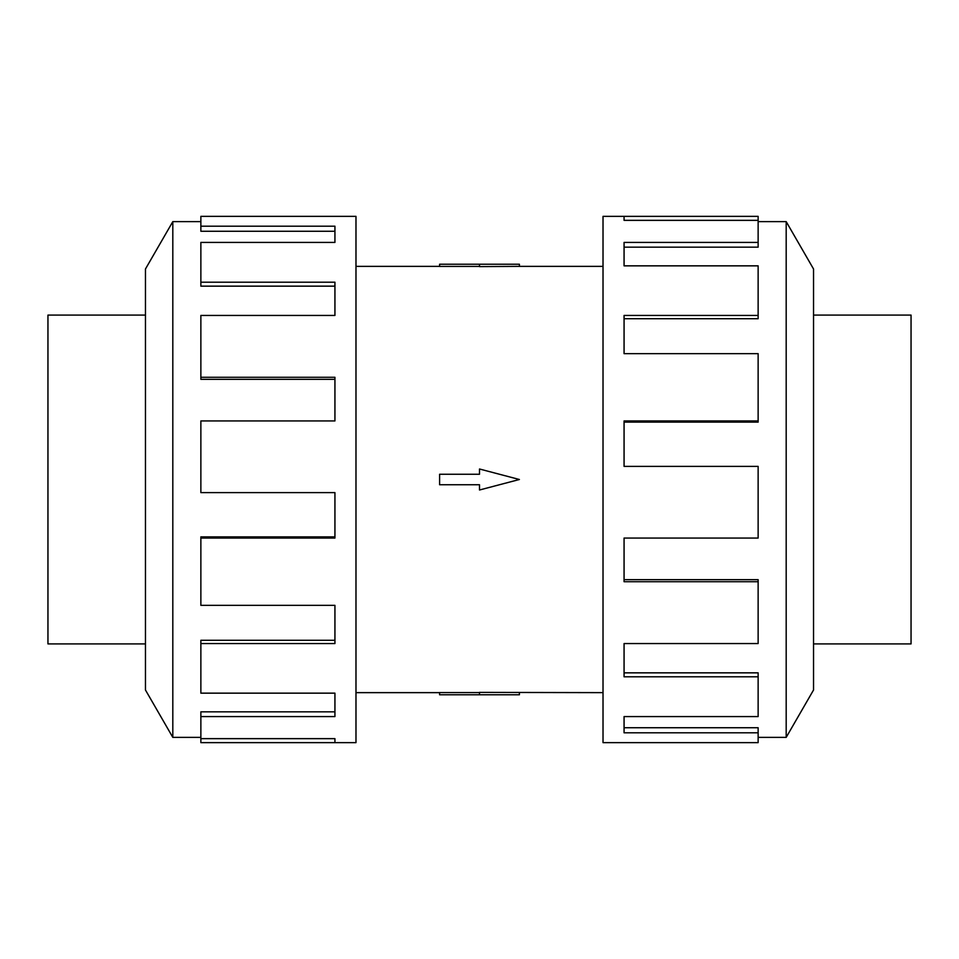 <?xml version="1.0" encoding="UTF-8"?>
<svg xmlns="http://www.w3.org/2000/svg" width="959" height="959" viewBox="0 0 959 959"><rect width="100%" height="100%" fill="white"/><g stroke="black" fill="none" stroke-linecap="round" stroke-linejoin="round"><path stroke-width="1.44" d="M355.981 266.362L439.606 266.362M439.606 692.638L355.981 692.638M603.019 692.638L479.5 692.386L479.5 694.772L439.606 694.772L439.606 692.578L479.5 692.578M479.5 266.422L439.606 266.422L439.606 264.228L519.394 264.228L519.394 266.362L603.019 266.362M519.394 266.362L479.5 266.614L479.5 264.228M813.532 315.091L911.05 315.091L911.05 643.909L813.532 643.909M145.468 315.091L47.95 315.091L47.95 643.909L145.468 643.909M758.137 737.375L786.188 737.375L813.532 690.012L813.532 268.988L786.188 221.625L758.137 221.625M624.069 220.354L624.069 216.362L758.137 216.362L758.137 220.354L624.069 220.354L624.069 216.362L603.019 216.362L603.019 742.638L758.137 742.638L758.137 732.808L624.069 732.808L624.069 716.577L624.069 727.737L758.137 727.737L758.137 732.808M200.863 737.375L172.812 737.375L145.468 690.012L145.468 268.988L172.812 221.625L200.863 221.625M172.812 737.375L172.812 221.625M200.863 226.192L334.931 226.192L334.931 242.423L334.931 231.263L200.863 231.263L200.863 216.362L355.981 216.362L355.981 742.638L200.863 742.638L200.863 738.646L334.931 738.646L334.931 742.638L334.931 738.646M334.931 242.423L200.863 242.423L200.863 282.198L334.931 282.198L334.931 315.439L200.863 315.439L200.863 377.283L334.931 377.283L334.931 420.941L200.863 420.941L200.863 492.614L334.931 492.614L334.931 538.059L200.863 538.059L200.863 605.345L334.931 605.345L334.931 643.561L200.863 643.561L200.863 693.153L334.931 693.153L334.931 716.577L200.863 716.577L200.863 738.646M200.863 716.577L200.863 711.842L334.931 711.842L334.931 693.153M200.863 643.561L200.863 640.288L334.931 640.288L334.931 605.345M200.863 538.059L200.863 536.884L334.931 536.884L334.931 492.614M334.931 420.941L334.931 379.332L200.863 379.332L200.863 377.283M334.931 315.439L334.931 286.154L200.863 286.154L200.863 282.198M624.069 716.577L758.137 716.577L758.137 676.802L624.069 676.802L624.069 643.561L624.069 672.846L758.137 672.846L758.137 676.802M624.069 643.561L758.137 643.561L758.137 581.717L624.069 581.717L624.069 538.059L624.069 579.668L758.137 579.668L758.137 581.717M624.069 538.059L758.137 538.059L758.137 466.386L624.069 466.386L624.069 420.941L758.137 420.941L758.137 422.116L624.069 422.116L624.069 466.386M758.137 420.941L758.137 353.655L624.069 353.655L624.069 315.439L758.137 315.439L758.137 318.712L624.069 318.712L624.069 353.655M758.137 315.439L758.137 265.847L624.069 265.847L624.069 242.423L758.137 242.423L758.137 247.158L624.069 247.158L624.069 265.847M758.137 242.423L758.137 220.354M786.188 221.625L786.188 737.375M479.5 694.772L519.394 694.772L519.394 692.638M479.5 484.751L479.5 490.001L519.394 479.5L479.5 468.999L479.5 474.249L439.606 474.249L439.606 484.751L479.5 484.751"/></g></svg>
